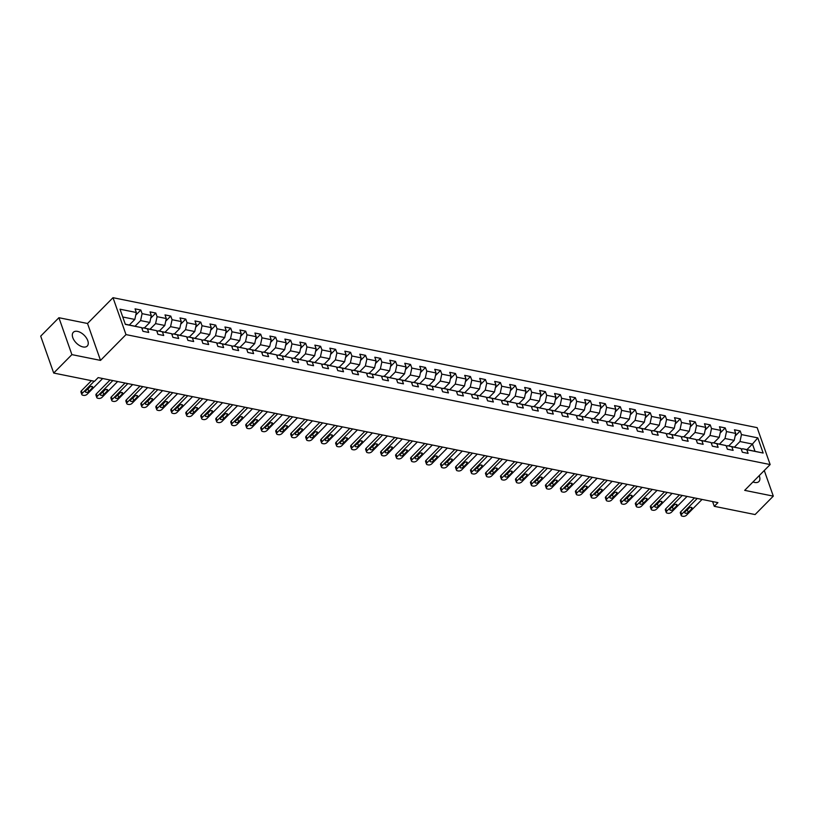 <?xml version="1.0" encoding="UTF-8"?>
<svg xmlns="http://www.w3.org/2000/svg" width="814" height="814" viewBox="0 0 814 814"><rect width="100%" height="100%" fill="white"/><g stroke="black" fill="none" stroke-linecap="round" stroke-linejoin="round"><path stroke-width="1.22" d="M83.028 346.947A9.788 5.535 44.6 0 0 87.251 346.052A9.788 5.535 44.6 0 0 86.355 337.881A9.788 5.535 44.6 0 0 77.544 331.39A9.788 5.535 44.6 0 0 73.321 332.295A9.788 5.535 44.6 0 0 74.216 340.466A9.788 5.535 44.6 0 0 83.028 346.947M752.981 481.949A9.788 5.535 44.6 0 0 754.649 482.448A9.788 5.535 44.6 0 0 758.882 481.552A9.788 5.535 44.6 0 0 759.197 475.651M58.903 317.714L71.897 354.619L100.519 360.399L87.525 323.484L58.903 317.714L40.7 336.141L53.693 373.046L94.526 381.288L98.158 377.604L717.917 502.635L714.275 506.318L755.097 514.56L773.3 496.133L764.275 470.512M87.525 323.484L113.004 297.69L757.152 427.645L770.156 464.56L125.997 334.595L113.004 297.69M125.275 324.176L141.667 327.655L142.949 331.298L148.718 332.458L147.436 328.825L156.654 330.677L157.936 334.32L163.706 335.49L162.424 331.847L171.642 333.709L172.924 337.342L178.683 338.512L177.401 334.869L186.63 336.731L187.912 340.374L193.671 341.534L192.389 337.891L201.607 339.753L202.89 343.396L208.659 344.556L207.377 340.913L216.595 342.775L217.877 346.418L223.636 347.578L222.354 343.935L231.583 345.797L232.865 349.44L238.624 350.6L237.342 346.957L246.561 348.819L247.843 352.462L253.612 353.622L252.33 349.979L261.548 351.841L262.83 355.484L268.6 356.644L267.318 353.011L276.536 354.863L277.818 358.506L283.577 359.676L282.295 356.033L291.524 357.895L292.806 361.528L298.565 362.698L297.283 359.055L306.502 360.917L307.784 364.55L313.553 365.72L312.271 362.077L321.489 363.939L322.771 367.582L328.53 368.742L327.248 365.099L336.477 366.961L337.759 370.604L343.518 371.764L342.236 368.121L351.455 369.983L352.737 373.626L358.506 374.786L357.224 371.143L366.442 373.005L367.724 376.648L373.484 377.808L372.202 374.165L381.43 376.027L382.712 379.67L388.471 380.83L387.189 377.197L396.408 379.049L397.69 382.692L403.459 383.852L402.177 380.219L411.396 382.071L412.678 385.714L418.447 386.884L417.165 383.241L426.383 385.103L427.665 388.736L433.424 389.906L432.142 386.263L441.371 388.125L442.653 391.768L448.412 392.928L447.13 389.285L456.349 391.147L457.631 394.79L463.4 395.95L462.118 392.307L471.337 394.169L472.619 397.812L478.378 398.972L477.096 395.329L486.324 397.191L487.606 400.834L493.365 401.994L492.083 398.351L501.302 400.213L502.584 403.856L508.353 405.016L507.071 401.373L516.29 403.235L517.572 406.878L523.341 408.038L522.059 404.405L531.277 406.257L532.559 409.9L538.319 411.07L537.037 407.427L546.255 409.289L547.547 412.922L553.306 414.092L552.024 410.449L561.243 412.311L562.525 415.954L568.294 417.114L567.012 413.471L576.231 415.333L577.513 418.976L583.272 420.136L581.99 416.493L591.218 418.355L592.5 421.998L598.259 423.158L596.977 419.515L606.196 421.377L607.478 425.02L613.247 426.18L611.965 422.537L621.184 424.399L622.466 428.042L628.225 429.202L626.943 425.559L636.172 427.421L637.454 431.064L643.213 432.224L641.931 428.591L651.149 430.443L652.431 434.086L658.2 435.246L656.918 431.613L666.137 433.465L667.419 437.108L673.188 438.278L671.906 434.635L681.125 436.497L682.407 440.13L688.166 441.3L686.884 437.657L696.112 439.519L697.394 443.162L703.154 444.322L701.871 440.679L711.09 442.541L712.372 446.184L718.141 447.344L716.859 443.701L726.078 445.563L727.36 449.206L733.119 450.366L731.837 446.723L741.066 448.585L742.348 452.228L748.107 453.388L746.825 449.745L763.156 453.042L757.814 437.881L752.462 444.047L739.977 441.524L734.482 447.089M141.667 327.655L125.346 324.369L120.004 309.198L136.335 312.495L135.053 308.852L140.812 310.022L135.755 315.14M757.814 437.881L741.483 434.584L740.201 430.942L734.442 429.782L735.724 433.424L726.505 431.562L725.223 427.92L719.454 426.76L720.736 430.403L711.517 428.54L710.235 424.898L704.466 423.738L705.748 427.381L696.53 425.519L695.248 421.876L689.489 420.716L690.771 424.359L681.542 422.497L680.26 418.854L674.501 417.694L675.783 421.326L666.564 419.475L665.282 415.832L659.513 414.662L660.795 418.304L651.576 416.442L650.294 412.81L644.535 411.64L645.817 415.282L636.589 413.42L635.307 409.778L629.548 408.618L630.83 412.26L621.611 410.398L620.329 406.756L614.56 405.596L615.842 409.239L606.623 407.376L605.341 403.734L599.582 402.574L600.864 406.217L591.636 404.355L590.354 400.712L584.594 399.552L585.876 403.195L576.658 401.333L575.376 397.69L569.607 396.53L570.889 400.173L561.67 398.311L560.388 394.668L554.619 393.508L555.901 397.14L546.682 395.289L545.4 391.646L539.641 390.476L540.923 394.118L531.695 392.256L530.413 388.624L524.654 387.454L525.936 391.096L516.717 389.234L515.435 385.602L509.666 384.432L510.948 388.075L501.729 386.212L500.447 382.57L494.688 381.41L495.97 385.053L486.741 383.191L485.459 379.548L479.7 378.388L480.982 382.031L471.764 380.169L470.482 376.526L464.713 375.366L465.995 379.009L456.776 377.147L455.494 373.504L449.725 372.344L451.007 375.987L441.788 374.125L440.506 370.482L434.747 369.322L436.029 372.954L426.801 371.103L425.519 367.46L419.759 366.3L421.042 369.932L411.823 368.081L410.541 364.438L404.772 363.268L406.054 366.911L396.835 365.048L395.553 361.416L389.794 360.246L391.076 363.889L381.847 362.027L380.565 358.384L374.806 357.224L376.088 360.867L366.87 359.005L365.588 355.362L359.819 354.202L361.101 357.845L351.882 355.983L350.6 352.34L344.841 351.18L346.123 354.823L336.894 352.961L335.612 349.318L329.853 348.158L331.135 351.801L321.917 349.939L320.635 346.296L314.865 345.136L316.147 348.779L306.929 346.917L305.647 343.274L299.878 342.114L301.16 345.747L291.941 343.895L290.659 340.252L284.9 339.082L286.182 342.725L276.953 340.863L275.671 337.23L269.912 336.06L271.194 339.703L261.976 337.841L260.694 334.198L254.924 333.038L256.207 336.681L246.988 334.819L245.706 331.176L239.947 330.016L241.229 333.659L232 331.797L230.718 328.154L224.959 326.994L226.241 330.637L217.023 328.775L215.741 325.132L209.971 323.972L211.253 327.615L202.035 325.753L200.753 322.11L194.984 320.95L196.266 324.593L187.047 322.731L185.765 319.088L180.006 317.928L181.288 321.561L172.069 319.709L170.777 316.066L165.018 314.896L166.3 318.539L157.082 316.677L155.8 313.044L150.03 311.874L151.312 315.517L142.094 313.655L140.812 310.022M156.654 330.677L143.122 327.777L142.084 328.825M135.093 326.16L140.588 320.594L149.807 322.456L144.312 328.022M143.122 327.777L147.436 328.825M142.094 313.655L140.588 320.594M151.312 315.517L149.807 322.456M171.642 333.709L158.099 330.799L157.071 331.847M150.081 329.182L155.576 323.616L164.794 325.478L159.3 331.044M158.099 330.799L162.424 331.847M157.082 316.677L155.576 323.616M166.3 318.539L164.794 325.478M186.63 336.731L173.087 333.821L172.049 334.869M165.059 332.204L170.553 326.648L179.782 328.5L174.288 334.066M173.087 333.821L177.401 334.869M172.069 319.709L170.553 326.648M181.288 321.561L179.782 328.5M201.607 339.753L188.075 336.854L187.037 337.902M180.047 335.226L185.541 329.67L194.76 331.532L189.265 337.088M188.075 336.854L192.389 337.891M187.047 322.731L185.541 329.67M196.266 324.593L194.76 331.532M216.595 342.775L203.052 339.876L202.025 340.924M195.034 338.258L200.529 332.692L209.747 334.554L204.253 340.11M203.052 339.876L207.377 340.913M202.035 325.753L200.529 332.692M211.253 327.615L209.747 334.554M231.583 345.797L218.04 342.898L217.002 343.946M210.022 341.28L215.517 335.714L224.735 337.576L219.241 343.142M218.04 342.898L222.354 343.935M217.023 328.775L215.517 335.714M226.241 330.637L224.735 337.576M246.561 348.819L233.028 345.919L231.99 346.968M225 344.302L230.494 338.736L239.723 340.598L234.228 346.164M233.028 345.919L237.342 346.957M232 331.797L230.494 338.736M241.229 333.659L239.723 340.598M261.548 351.841L248.016 348.941L246.978 349.989M239.988 347.324L245.482 341.758L254.701 343.62L249.206 349.186M248.016 348.941L252.33 349.979M246.988 334.819L245.482 341.758M256.207 336.681L254.701 343.62M276.536 354.863L262.993 351.963L261.966 353.011M254.975 350.346L260.47 344.78L269.688 346.642L264.194 352.208M262.993 351.963L267.318 353.011M261.976 337.841L260.47 344.78M271.194 339.703L269.688 346.642M291.524 357.895L277.981 354.985L276.943 356.033M269.953 353.368L275.447 347.802L284.676 349.664L279.182 355.23M277.981 354.985L282.295 356.033M276.953 340.863L275.447 347.802M286.182 342.725L284.676 349.664M306.502 360.917L292.969 358.007L291.931 359.055M284.941 356.39L290.435 350.834L299.654 352.686L294.159 358.252M292.969 358.007L297.283 359.055M291.941 343.895L290.435 350.834M301.16 345.747L299.654 352.686M321.489 363.939L307.946 361.04L306.919 362.077M299.928 359.412L305.423 353.856L314.642 355.708L309.147 361.274M307.946 361.04L312.271 362.077M306.929 346.917L305.423 353.856M316.147 348.779L314.642 355.708M336.477 366.961L322.934 364.062L321.896 365.11M314.906 362.444L320.401 356.878L329.629 358.74L324.135 364.296M322.934 364.062L327.248 365.099M321.917 349.939L320.401 356.878M331.135 351.801L329.629 358.74M351.455 369.983L337.922 367.083L336.884 368.132M329.894 365.466L335.388 359.9L344.607 361.762L339.112 367.318M337.922 367.083L342.236 368.121M336.894 352.961L335.388 359.9M346.123 354.823L344.607 361.762M366.442 373.005L352.9 370.105L351.872 371.153M344.882 368.488L350.376 362.922L359.595 364.784L354.1 370.35M352.9 370.105L357.224 371.143M351.882 355.983L350.376 362.922M361.101 357.845L359.595 364.784M381.43 376.027L367.887 373.127L366.849 374.175M359.869 371.51L365.364 365.944L374.582 367.806L369.088 373.372M367.887 373.127L372.202 374.165M366.87 359.005L365.364 365.944M376.088 360.867L374.582 367.806M396.408 379.049L382.875 376.149L381.837 377.197M374.847 374.532L380.342 368.966L389.57 370.828L384.076 376.394M382.875 376.149L387.189 377.197M381.847 362.027L380.342 368.966M391.076 363.889L389.57 370.828M411.396 382.071L397.863 379.171L396.825 380.219M389.835 377.554L395.329 371.988L404.548 373.85L399.053 379.416M397.863 379.171L402.177 380.219M396.835 365.048L395.329 371.988M406.054 366.911L404.548 373.85M426.383 385.103L412.84 382.193L411.813 383.241M404.823 380.576L410.317 375.01L419.536 376.872L414.041 382.438M412.84 382.193L417.165 383.241M411.823 368.081L410.317 375.01M421.042 369.932L419.536 376.872M441.371 388.125L427.828 385.215L426.79 386.263M419.8 383.598L425.295 378.042L434.523 379.894L429.029 385.46M427.828 385.215L432.142 386.263M426.801 371.103L425.295 378.042M436.029 372.954L434.523 379.894M456.349 391.147L442.816 388.247L441.778 389.296M434.788 386.619L440.282 381.064L449.501 382.926L444.006 388.482M442.816 388.247L447.13 389.285M441.788 374.125L440.282 381.064M451.007 375.987L449.501 382.926M471.337 394.169L457.794 391.269L456.766 392.317M449.776 389.652L455.27 384.086L464.489 385.948L458.994 391.503M457.794 391.269L462.118 392.307M456.776 377.147L455.27 384.086M465.995 379.009L464.489 385.948M486.324 397.191L472.781 394.291L471.744 395.339M464.763 392.674L470.258 387.108L479.477 388.97L473.982 394.536M472.781 394.291L477.096 395.329M471.764 380.169L470.258 387.108M480.982 382.031L479.477 388.97M501.302 400.213L487.769 397.313L486.731 398.361M479.741 395.696L485.236 390.13L494.464 391.992L488.97 397.558M487.769 397.313L492.083 398.351M486.741 383.191L485.236 390.13M495.97 385.053L494.464 391.992M516.29 403.235L502.757 400.335L501.719 401.383M494.729 398.718L500.223 393.152L509.442 395.014L503.947 400.58M502.757 400.335L507.071 401.373M501.729 386.212L500.223 393.152M510.948 388.075L509.442 395.014M531.277 406.257L517.735 403.357L516.707 404.405M509.717 401.74L515.211 396.174L524.43 398.036L518.935 403.602M517.735 403.357L522.059 404.405M516.717 389.234L515.211 396.174M525.936 391.096L524.43 398.036M546.255 409.289L532.722 406.379L531.684 407.427M524.694 404.762L530.189 399.196L539.417 401.058L533.923 406.624M532.722 406.379L537.037 407.427M531.695 392.256L530.189 399.196M540.923 394.118L539.417 401.058M561.243 412.311L547.71 409.401L546.672 410.449M539.682 407.783L545.177 402.228L554.395 404.08L548.901 409.646M547.71 409.401L552.024 410.449M546.682 395.289L545.177 402.228M555.901 397.14L554.395 404.08M576.231 415.333L562.688 412.433L561.66 413.481M554.67 410.805L560.164 405.25L569.383 407.102L563.888 412.667M562.688 412.433L567.012 413.471M561.67 398.311L560.164 405.25M570.889 400.173L569.383 407.102M591.218 418.355L577.675 415.455L576.638 416.503M569.647 413.838L575.142 408.272L584.371 410.134L578.876 415.689M577.675 415.455L581.99 416.493M576.658 401.333L575.142 408.272M585.876 403.195L584.371 410.134M606.196 421.377L592.663 418.477L591.625 419.525M584.635 416.86L590.13 411.294L599.348 413.156L593.854 418.722M592.663 418.477L596.977 419.515M591.636 404.355L590.13 411.294M600.864 406.217L599.348 413.156M621.184 424.399L607.641 421.499L606.613 422.547M599.623 419.882L605.117 414.316L614.336 416.178L608.841 421.744M607.641 421.499L611.965 422.537M606.623 407.376L605.117 414.316M615.842 409.239L614.336 416.178M636.172 427.421L622.629 424.521L621.591 425.569M614.611 422.904L620.105 417.338L629.324 419.2L623.829 424.766M622.629 424.521L626.943 425.559M621.611 410.398L620.105 417.338M630.83 412.26L629.324 419.2M651.149 430.443L637.616 427.543L636.579 428.591M629.588 425.926L635.083 420.36L644.312 422.222L638.817 427.788M637.616 427.543L641.931 428.591M636.589 413.42L635.083 420.36M645.817 415.282L644.312 422.222M666.137 433.465L652.604 430.565L651.566 431.613M644.576 428.947L650.071 423.382L659.289 425.244L653.795 430.81M652.604 430.565L656.918 431.613M651.576 416.442L650.071 423.382M660.795 418.304L659.289 425.244M681.125 436.497L667.582 433.587L666.554 434.635M659.564 431.969L665.058 426.404L674.277 428.266L668.782 433.831M667.582 433.587L671.906 434.635M666.564 419.475L665.058 426.404M675.783 421.326L674.277 428.266M696.112 439.519L682.57 436.609L681.532 437.657M674.541 434.991L680.036 429.436L689.265 431.288L683.77 436.853M682.57 436.609L686.884 437.657M681.542 422.497L680.036 429.436M690.771 424.359L689.265 431.288M711.09 442.541L697.557 439.641L696.519 440.689M689.529 438.024L695.024 432.458L704.242 434.32L698.748 439.875M697.557 439.641L701.871 440.679M696.53 425.519L695.024 432.458M705.748 427.381L704.242 434.32M726.078 445.563L712.535 442.663L711.507 443.711M704.517 441.046L710.011 435.48L719.23 437.342L713.736 442.897M712.535 442.663L716.859 443.701M711.517 428.54L710.011 435.48M720.736 430.403L719.23 437.342M741.066 448.585L727.523 445.685L726.485 446.733M719.505 444.068L724.999 438.502L734.218 440.364L728.723 445.93M727.523 445.685L731.837 446.723M726.505 431.562L724.999 438.502M735.724 433.424L734.218 440.364M763.156 453.042L742.51 448.707L741.473 449.755M746.967 449.603L752.462 444.047L754.995 451.231M742.51 448.707L746.825 449.745M741.483 434.584L739.977 441.524M71.897 354.619L53.693 373.046M100.519 360.399L125.997 334.595M770.156 464.56L744.678 490.354L773.3 496.133M712.606 501.566L714.275 506.318M129.334 325L134.829 319.434L122.751 317.002M136.335 312.495L134.829 319.434M740.201 430.942L735.154 436.06M725.223 427.92L720.166 433.038M710.235 424.898L705.178 430.016M695.248 421.876L690.191 426.994M680.26 418.854L675.213 423.972M665.282 415.832L660.225 420.95M650.294 412.81L645.237 417.928M635.307 409.778L630.26 414.896M620.329 406.756L615.272 411.874M605.341 403.734L600.284 408.852M590.354 400.712L585.297 405.83M575.376 397.69L570.319 402.808M560.388 394.668L555.331 399.786M545.4 391.646L540.343 396.764M530.413 388.624L525.366 393.742M515.435 385.602L510.378 390.71M500.447 382.57L495.39 387.688M485.459 379.548L480.413 384.666M470.482 376.526L465.425 381.644M455.494 373.504L450.437 378.622M440.506 370.482L435.449 375.6M425.519 367.46L420.472 372.578M410.541 364.438L405.484 369.556M395.553 361.416L390.496 366.534M380.565 358.384L375.519 363.502M365.588 355.362L360.531 360.48M350.6 352.34L345.543 357.458M335.612 349.318L330.565 354.436M320.635 346.296L315.578 351.414M305.647 343.274L300.59 348.392M290.659 340.252L285.602 345.37M275.671 337.23L270.624 342.348M260.694 334.198L255.637 339.316M245.706 331.176L240.649 336.294M230.718 328.154L225.671 333.272M215.741 325.132L210.684 330.25M200.753 322.11L195.696 327.228M185.765 319.088L180.708 324.206M170.777 316.066L165.73 321.184M155.8 313.044L150.743 318.162M702.055 499.44L686.467 515.221A2.513 1.353 160.6 0 1 683.088 516.31L682.122 516.117A2.513 1.353 160.6 0 1 681.216 515.476A2.513 1.353 160.6 0 1 681.664 514.255L697.252 498.463M694.464 497.903L680.779 511.762L681.664 514.255M688.217 512.393A2.004 1.079 -19.4 0 1 686.243 513.288A2.004 1.079 -19.4 0 1 684.788 512.759A2.004 1.079 -19.4 0 1 685.144 511.772L688.644 508.241A2.004 1.079 -19.4 0 1 690.618 507.346A2.004 1.079 -19.4 0 1 692.073 507.885A2.004 1.079 -19.4 0 1 691.717 508.862L688.217 512.393L687.342 509.9A2.004 1.079 -19.4 0 1 686.375 510.531M689.611 507.61L687.342 509.9M681.216 515.476L680.331 512.983A2.513 1.353 -19.4 0 1 680.779 511.762M687.067 496.418L671.479 512.199A2.513 1.353 160.6 0 1 668.101 513.288L667.144 513.095A2.513 1.353 160.6 0 1 666.228 512.454A2.513 1.353 160.6 0 1 666.676 511.233L682.264 495.441M679.486 494.881L665.801 508.74L666.676 511.233M673.239 509.371A2.004 1.079 -19.4 0 1 671.255 510.266A2.004 1.079 -19.4 0 1 669.8 509.727A2.004 1.079 -19.4 0 1 670.166 508.75L673.656 505.219A2.004 1.079 -19.4 0 1 675.63 504.324A2.004 1.079 -19.4 0 1 677.085 504.863A2.004 1.079 -19.4 0 1 676.729 505.84L673.239 509.371L672.354 506.878A2.004 1.079 -19.4 0 1 671.387 507.509M674.623 504.588L672.354 506.878M666.228 512.454L665.353 509.961A2.513 1.353 -19.4 0 1 665.801 508.74M672.089 493.386L656.491 509.177A2.513 1.353 160.6 0 1 653.113 510.266L652.156 510.073A2.513 1.353 160.6 0 1 651.241 509.432A2.513 1.353 160.6 0 1 651.688 508.211L667.287 492.419M664.499 491.86L650.813 505.718L651.688 508.211M658.251 506.349A2.004 1.079 -19.4 0 1 656.277 507.244A2.004 1.079 -19.4 0 1 654.822 506.705A2.004 1.079 -19.4 0 1 655.178 505.728L658.668 502.197A2.004 1.079 -19.4 0 1 660.653 501.302A2.004 1.079 -19.4 0 1 662.097 501.831A2.004 1.079 -19.4 0 1 661.741 502.808L658.251 506.349L657.376 503.856A2.004 1.079 -19.4 0 1 656.41 504.487M659.635 501.566L657.376 503.856M651.241 509.432L650.366 506.939A2.513 1.353 -19.4 0 1 650.813 505.718M657.101 490.364L641.513 506.155A2.513 1.353 160.6 0 1 638.135 507.244L637.169 507.051A2.513 1.353 160.6 0 1 636.263 506.41A2.513 1.353 160.6 0 1 636.711 505.189L652.299 489.397M649.511 488.838L635.826 502.696L636.711 505.189M643.264 503.327A2.004 1.079 -19.4 0 1 641.29 504.222A2.004 1.079 -19.4 0 1 639.835 503.683A2.004 1.079 -19.4 0 1 640.191 502.706L643.691 499.165A2.004 1.079 -19.4 0 1 645.665 498.28A2.004 1.079 -19.4 0 1 647.12 498.809A2.004 1.079 -19.4 0 1 646.764 499.786L643.264 503.327L642.388 500.834A2.004 1.079 -19.4 0 1 641.422 501.465M644.647 498.544L642.388 500.834M636.263 506.41L635.378 503.917A2.513 1.353 -19.4 0 1 635.826 502.696M642.114 487.342L626.526 503.133A2.513 1.353 160.6 0 1 623.148 504.222L622.191 504.029A2.513 1.353 160.6 0 1 621.275 503.388A2.513 1.353 160.6 0 1 621.723 502.167L637.311 486.375M634.533 485.816L620.848 499.674L621.723 502.167M628.276 500.305A2.004 1.079 -19.4 0 1 626.302 501.2A2.004 1.079 -19.4 0 1 624.847 500.661A2.004 1.079 -19.4 0 1 625.203 499.684L628.703 496.143A2.004 1.079 -19.4 0 1 630.677 495.248A2.004 1.079 -19.4 0 1 632.132 495.787A2.004 1.079 -19.4 0 1 631.776 496.764L628.276 500.305L627.401 497.812A2.004 1.079 -19.4 0 1 626.434 498.443M629.67 495.512L627.401 497.812M621.275 503.388L620.4 500.895A2.513 1.353 -19.4 0 1 620.848 499.674M627.136 484.32L611.538 500.111A2.513 1.353 160.6 0 1 608.16 501.2L607.203 501.007A2.513 1.353 160.6 0 1 606.288 500.366A2.513 1.353 160.6 0 1 606.735 499.145L622.334 483.353M619.546 482.794L605.86 496.642L606.735 499.145M613.298 497.283A2.004 1.079 -19.4 0 1 611.314 498.178A2.004 1.079 -19.4 0 1 609.869 497.639A2.004 1.079 -19.4 0 1 610.225 496.662L613.715 493.121A2.004 1.079 -19.4 0 1 615.689 492.226A2.004 1.079 -19.4 0 1 617.144 492.765A2.004 1.079 -19.4 0 1 616.788 493.742L613.298 497.283L612.413 494.79A2.004 1.079 -19.4 0 1 611.456 495.421M614.682 492.49L612.413 494.79M606.288 500.366L605.413 497.873A2.513 1.353 -19.4 0 1 605.86 496.642M612.148 481.298L596.55 497.089A2.513 1.353 160.6 0 1 593.182 498.168L592.216 497.975A2.513 1.353 160.6 0 1 591.31 497.334A2.513 1.353 160.6 0 1 591.747 496.113L607.346 480.331M604.558 479.761L590.872 493.62L591.747 496.113M598.31 494.261A2.004 1.079 -19.4 0 1 596.336 495.156A2.004 1.079 -19.4 0 1 594.881 494.617A2.004 1.079 -19.4 0 1 595.238 493.64L598.728 490.099A2.004 1.079 -19.4 0 1 600.712 489.204A2.004 1.079 -19.4 0 1 602.167 489.743A2.004 1.079 -19.4 0 1 601.8 490.72L598.31 494.261L597.435 491.768A2.004 1.079 -19.4 0 1 596.469 492.389M599.694 489.468L597.435 491.768M591.31 497.334L590.425 494.841A2.513 1.353 -19.4 0 1 590.872 493.62M597.161 478.276L581.572 494.067A2.513 1.353 160.6 0 1 578.194 495.146L577.228 494.953A2.513 1.353 160.6 0 1 576.322 494.312A2.513 1.353 160.6 0 1 576.77 493.091L592.358 477.309M589.57 476.739L575.885 490.598L576.77 493.091M583.323 491.239A2.004 1.079 -19.4 0 1 581.349 492.124A2.004 1.079 -19.4 0 1 579.894 491.595A2.004 1.079 -19.4 0 1 580.25 490.618L583.75 487.077A2.004 1.079 -19.4 0 1 585.724 486.182A2.004 1.079 -19.4 0 1 587.179 486.721A2.004 1.079 -19.4 0 1 586.823 487.698L583.323 491.239L582.448 488.746A2.004 1.079 -19.4 0 1 581.481 489.367M584.717 486.446L582.448 488.746M576.322 494.312L575.437 491.819A2.513 1.353 -19.4 0 1 575.885 490.598M582.183 475.254L566.585 491.035A2.513 1.353 160.6 0 1 563.207 492.124L562.25 491.931A2.513 1.353 160.6 0 1 561.334 491.29A2.513 1.353 160.6 0 1 561.782 490.069L577.38 474.277M574.592 473.717L560.907 487.576L561.782 490.069M568.345 488.207A2.004 1.079 -19.4 0 1 566.361 489.102A2.004 1.079 -19.4 0 1 564.906 488.573A2.004 1.079 -19.4 0 1 565.272 487.596L568.762 484.055A2.004 1.079 -19.4 0 1 570.736 483.16A2.004 1.079 -19.4 0 1 572.191 483.699A2.004 1.079 -19.4 0 1 571.835 484.676L568.345 488.207L567.46 485.714A2.004 1.079 -19.4 0 1 566.493 486.345M569.729 483.424L567.46 485.714M561.334 491.29L560.459 488.797A2.513 1.353 -19.4 0 1 560.907 487.576M567.195 472.232L551.597 488.013A2.513 1.353 160.6 0 1 548.219 489.102L547.262 488.909A2.513 1.353 160.6 0 1 546.347 488.268A2.513 1.353 160.6 0 1 546.794 487.047L562.393 471.255M559.605 470.696L545.919 484.554L546.794 487.047M553.357 485.185A2.004 1.079 -19.4 0 1 551.383 486.08A2.004 1.079 -19.4 0 1 549.928 485.541A2.004 1.079 -19.4 0 1 550.284 484.564L553.774 481.033A2.004 1.079 -19.4 0 1 555.759 480.138A2.004 1.079 -19.4 0 1 557.214 480.677A2.004 1.079 -19.4 0 1 556.847 481.654L553.357 485.185L552.482 482.692A2.004 1.079 -19.4 0 1 551.516 483.323M554.741 480.402L552.482 482.692M546.347 488.268L545.472 485.775A2.513 1.353 -19.4 0 1 545.919 484.554M552.207 469.2L536.619 484.991A2.513 1.353 160.6 0 1 533.241 486.08L532.275 485.887A2.513 1.353 160.6 0 1 531.369 485.246A2.513 1.353 160.6 0 1 531.817 484.025L547.405 468.233M544.617 467.674L530.932 481.532L531.817 484.025M538.369 482.163A2.004 1.079 -19.4 0 1 536.395 483.058A2.004 1.079 -19.4 0 1 534.94 482.519A2.004 1.079 -19.4 0 1 535.297 481.542L538.797 478.011A2.004 1.079 -19.4 0 1 540.771 477.116A2.004 1.079 -19.4 0 1 542.226 477.645A2.004 1.079 -19.4 0 1 541.87 478.632L538.369 482.163L537.494 479.67A2.004 1.079 -19.4 0 1 536.528 480.301M539.763 477.38L537.494 479.67M531.369 485.246L530.484 482.753A2.513 1.353 -19.4 0 1 530.932 481.532M537.22 466.178L521.632 481.969A2.513 1.353 160.6 0 1 518.253 483.058L517.297 482.865A2.513 1.353 160.6 0 1 516.381 482.224A2.513 1.353 160.6 0 1 516.829 481.003L532.417 465.211M529.639 464.652L515.954 478.51L516.829 481.003M523.392 479.141A2.004 1.079 -19.4 0 1 521.408 480.036A2.004 1.079 -19.4 0 1 519.953 479.497A2.004 1.079 -19.4 0 1 520.309 478.52L523.809 474.979A2.004 1.079 -19.4 0 1 525.783 474.094A2.004 1.079 -19.4 0 1 527.238 474.623A2.004 1.079 -19.4 0 1 526.882 475.6L523.392 479.141L522.507 476.648A2.004 1.079 -19.4 0 1 521.54 477.279M524.776 474.359L522.507 476.648M516.381 482.224L515.506 479.731A2.513 1.353 -19.4 0 1 515.954 478.51M522.242 463.156L506.644 478.947A2.513 1.353 160.6 0 1 503.266 480.036L502.309 479.843A2.513 1.353 160.6 0 1 501.393 479.202A2.513 1.353 160.6 0 1 501.841 477.981L517.439 462.189M514.652 461.63L500.966 475.488L501.841 477.981M508.404 476.119A2.004 1.079 -19.4 0 1 506.42 477.014A2.004 1.079 -19.4 0 1 504.975 476.475A2.004 1.079 -19.4 0 1 505.331 475.498L508.821 471.957A2.004 1.079 -19.4 0 1 510.805 471.072A2.004 1.079 -19.4 0 1 512.25 471.601A2.004 1.079 -19.4 0 1 511.894 472.578L508.404 476.119L507.529 473.626A2.004 1.079 -19.4 0 1 506.562 474.257M509.788 471.337L507.529 473.626M501.393 479.202L500.518 476.709A2.513 1.353 -19.4 0 1 500.966 475.488M507.254 460.134L491.666 475.925A2.513 1.353 160.6 0 1 488.288 477.014L487.321 476.821A2.513 1.353 160.6 0 1 486.416 476.18A2.513 1.353 160.6 0 1 486.864 474.959L502.452 459.167M499.664 458.608L485.978 472.466L486.864 474.959M493.416 473.097A2.004 1.079 -19.4 0 1 491.442 473.992A2.004 1.079 -19.4 0 1 489.987 473.453A2.004 1.079 -19.4 0 1 490.343 472.476L493.833 468.935A2.004 1.079 -19.4 0 1 495.818 468.04A2.004 1.079 -19.4 0 1 497.273 468.579A2.004 1.079 -19.4 0 1 496.916 469.556L493.416 473.097L492.541 470.604A2.004 1.079 -19.4 0 1 491.575 471.235M494.8 468.304L492.541 470.604M486.416 476.18L485.531 473.687A2.513 1.353 -19.4 0 1 485.978 472.466M492.267 457.112L476.678 472.903A2.513 1.353 160.6 0 1 473.3 473.992L472.344 473.789A2.513 1.353 160.6 0 1 471.428 473.158A2.513 1.353 160.6 0 1 471.876 471.927L487.464 456.145M484.676 455.586L471.001 469.434L471.876 471.927M478.429 470.075A2.004 1.079 -19.4 0 1 476.455 470.97A2.004 1.079 -19.4 0 1 475 470.431A2.004 1.079 -19.4 0 1 475.356 469.454L478.856 465.913A2.004 1.079 -19.4 0 1 480.83 465.018A2.004 1.079 -19.4 0 1 482.285 465.557A2.004 1.079 -19.4 0 1 481.929 466.534L478.429 470.075L477.553 467.582A2.004 1.079 -19.4 0 1 476.587 468.203M479.822 465.282L477.553 467.582M471.428 473.158L470.553 470.655A2.513 1.353 -19.4 0 1 471.001 469.434M477.289 454.09L461.691 469.882A2.513 1.353 160.6 0 1 458.313 470.96L457.356 470.767A2.513 1.353 160.6 0 1 456.44 470.126A2.513 1.353 160.6 0 1 456.888 468.905L472.486 453.123M469.698 452.553L456.013 466.412L456.888 468.905M463.451 467.053A2.004 1.079 -19.4 0 1 461.467 467.938A2.004 1.079 -19.4 0 1 460.012 467.409A2.004 1.079 -19.4 0 1 460.378 466.432L463.868 462.891A2.004 1.079 -19.4 0 1 465.842 461.996A2.004 1.079 -19.4 0 1 467.297 462.535A2.004 1.079 -19.4 0 1 466.941 463.512L463.451 467.053L462.566 464.56A2.004 1.079 -19.4 0 1 461.599 465.181M464.835 462.26L462.566 464.56M456.44 470.126L455.565 467.633A2.513 1.353 -19.4 0 1 456.013 466.412M462.301 451.068L446.703 466.849A2.513 1.353 160.6 0 1 443.335 467.938L442.368 467.745A2.513 1.353 160.6 0 1 441.453 467.104A2.513 1.353 160.6 0 1 441.9 465.883L457.499 450.101M454.711 449.532L441.025 463.39L441.9 465.883M448.463 464.031A2.004 1.079 -19.4 0 1 446.489 464.916A2.004 1.079 -19.4 0 1 445.034 464.387A2.004 1.079 -19.4 0 1 445.39 463.41L448.88 459.869A2.004 1.079 -19.4 0 1 450.864 458.974A2.004 1.079 -19.4 0 1 452.319 459.513A2.004 1.079 -19.4 0 1 451.953 460.49L448.463 464.031L447.588 461.528A2.004 1.079 -19.4 0 1 446.621 462.159M449.847 459.238L447.588 461.528M441.453 467.104L440.578 464.611A2.513 1.353 -19.4 0 1 441.025 463.39M447.313 448.046L431.725 463.827A2.513 1.353 160.6 0 1 428.347 464.916L427.381 464.723A2.513 1.353 160.6 0 1 426.475 464.082A2.513 1.353 160.6 0 1 426.923 462.861L442.511 447.069M439.723 446.51L426.037 460.368L426.923 462.861M433.475 460.999A2.004 1.079 -19.4 0 1 431.501 461.894A2.004 1.079 -19.4 0 1 430.046 461.365A2.004 1.079 -19.4 0 1 430.403 460.378L433.903 456.847A2.004 1.079 -19.4 0 1 435.877 455.952A2.004 1.079 -19.4 0 1 437.332 456.491A2.004 1.079 -19.4 0 1 436.976 457.468L433.475 460.999L432.6 458.506A2.004 1.079 -19.4 0 1 431.634 459.137M434.869 456.216L432.6 458.506M426.475 464.082L425.59 461.589A2.513 1.353 -19.4 0 1 426.037 460.368M432.326 445.024L416.737 460.805A2.513 1.353 160.6 0 1 413.359 461.894L412.403 461.701A2.513 1.353 160.6 0 1 411.487 461.06A2.513 1.353 160.6 0 1 411.935 459.839L427.523 444.047M424.745 443.488L411.06 457.346L411.935 459.839M418.498 457.977A2.004 1.079 -19.4 0 1 416.514 458.872A2.004 1.079 -19.4 0 1 415.059 458.333A2.004 1.079 -19.4 0 1 415.425 457.356L418.915 453.825A2.004 1.079 -19.4 0 1 420.889 452.93A2.004 1.079 -19.4 0 1 422.344 453.469A2.004 1.079 -19.4 0 1 421.988 454.446L418.498 457.977L417.613 455.484A2.004 1.079 -19.4 0 1 416.646 456.115M419.882 453.195L417.613 455.484M411.487 461.06L410.612 458.567A2.513 1.353 -19.4 0 1 411.06 457.346M417.348 441.992L401.75 457.783A2.513 1.353 160.6 0 1 398.372 458.872L397.415 458.679A2.513 1.353 160.6 0 1 396.499 458.038A2.513 1.353 160.6 0 1 396.947 456.817L412.545 441.025M409.757 440.466L396.072 454.324L396.947 456.817M403.51 454.955A2.004 1.079 -19.4 0 1 401.536 455.85A2.004 1.079 -19.4 0 1 400.081 455.311A2.004 1.079 -19.4 0 1 400.437 454.334L403.927 450.803A2.004 1.079 -19.4 0 1 405.911 449.908A2.004 1.079 -19.4 0 1 407.356 450.437A2.004 1.079 -19.4 0 1 407 451.414L403.51 454.955L402.635 452.462A2.004 1.079 -19.4 0 1 401.668 453.093M404.894 450.173L402.635 452.462M396.499 458.038L395.624 455.545A2.513 1.353 -19.4 0 1 396.072 454.324M402.36 438.97L386.772 454.761A2.513 1.353 160.6 0 1 383.394 455.85L382.427 455.657A2.513 1.353 160.6 0 1 381.522 455.016A2.513 1.353 160.6 0 1 381.969 453.795L397.558 438.003M394.77 437.444L381.084 451.302L381.969 453.795M388.522 451.933A2.004 1.079 -19.4 0 1 386.548 452.828A2.004 1.079 -19.4 0 1 385.093 452.289A2.004 1.079 -19.4 0 1 385.449 451.312L388.95 447.771A2.004 1.079 -19.4 0 1 390.923 446.886A2.004 1.079 -19.4 0 1 392.379 447.415A2.004 1.079 -19.4 0 1 392.022 448.392L388.522 451.933L387.647 449.44A2.004 1.079 -19.4 0 1 386.681 450.071M389.906 447.151L387.647 449.44M381.522 455.016L380.637 452.523A2.513 1.353 -19.4 0 1 381.084 451.302M387.372 435.948L371.784 451.739A2.513 1.353 160.6 0 1 368.406 452.828L367.45 452.635A2.513 1.353 160.6 0 1 366.534 451.994A2.513 1.353 160.6 0 1 366.982 450.773L382.57 434.981M379.792 434.422L366.107 448.28L366.982 450.773M373.534 448.911A2.004 1.079 -19.4 0 1 371.56 449.806A2.004 1.079 -19.4 0 1 370.105 449.267A2.004 1.079 -19.4 0 1 370.462 448.29L373.962 444.749A2.004 1.079 -19.4 0 1 375.936 443.854A2.004 1.079 -19.4 0 1 377.391 444.393A2.004 1.079 -19.4 0 1 377.035 445.37L373.534 448.911L372.659 446.418A2.004 1.079 -19.4 0 1 371.693 447.049M374.928 444.118L372.659 446.418M366.534 451.994L365.659 449.501A2.513 1.353 -19.4 0 1 366.107 448.28M372.395 432.926L356.797 448.718A2.513 1.353 160.6 0 1 353.418 449.806L352.462 449.613A2.513 1.353 160.6 0 1 351.546 448.972A2.513 1.353 160.6 0 1 351.994 447.751L367.592 431.959M364.804 431.4L351.119 445.248L351.994 447.751M358.557 445.889A2.004 1.079 -19.4 0 1 356.573 446.784A2.004 1.079 -19.4 0 1 355.128 446.245A2.004 1.079 -19.4 0 1 355.484 445.268L358.974 441.727A2.004 1.079 -19.4 0 1 360.948 440.832A2.004 1.079 -19.4 0 1 362.403 441.371A2.004 1.079 -19.4 0 1 362.047 442.348L358.557 445.889L357.672 443.396A2.004 1.079 -19.4 0 1 356.715 444.027M359.941 441.096L357.672 443.396M351.546 448.972L350.671 446.469A2.513 1.353 -19.4 0 1 351.119 445.248M357.407 429.904L341.809 445.696A2.513 1.353 160.6 0 1 338.441 446.774L337.474 446.581A2.513 1.353 160.6 0 1 336.569 445.94A2.513 1.353 160.6 0 1 337.006 444.719L352.604 428.937M349.817 428.368L336.131 442.226L337.006 444.719M343.569 442.867A2.004 1.079 -19.4 0 1 341.595 443.762A2.004 1.079 -19.4 0 1 340.14 443.223A2.004 1.079 -19.4 0 1 340.496 442.246L343.986 438.705A2.004 1.079 -19.4 0 1 345.97 437.81A2.004 1.079 -19.4 0 1 347.425 438.349A2.004 1.079 -19.4 0 1 347.069 439.326L343.569 442.867L342.694 440.374A2.004 1.079 -19.4 0 1 341.727 440.995M344.953 438.074L342.694 440.374M336.569 445.94L335.683 443.447A2.513 1.353 -19.4 0 1 336.131 442.226M342.419 426.882L326.831 442.674A2.513 1.353 160.6 0 1 323.453 443.752L322.486 443.559A2.513 1.353 160.6 0 1 321.581 442.918A2.513 1.353 160.6 0 1 322.029 441.697L337.617 425.915M334.829 425.346L321.143 439.204L322.029 441.697M328.581 439.845A2.004 1.079 -19.4 0 1 326.607 440.73A2.004 1.079 -19.4 0 1 325.152 440.201A2.004 1.079 -19.4 0 1 325.508 439.224L329.009 435.683A2.004 1.079 -19.4 0 1 330.983 434.788A2.004 1.079 -19.4 0 1 332.438 435.327A2.004 1.079 -19.4 0 1 332.081 436.304L328.581 439.845L327.706 437.342A2.004 1.079 -19.4 0 1 326.74 437.973M329.975 435.052L327.706 437.342M321.581 442.918L320.706 440.425A2.513 1.353 -19.4 0 1 321.143 439.204M327.442 423.86L311.843 439.641A2.513 1.353 160.6 0 1 308.465 440.73L307.509 440.537A2.513 1.353 160.6 0 1 306.593 439.896A2.513 1.353 160.6 0 1 307.041 438.675L322.639 422.883M319.851 422.324L306.166 436.182L307.041 438.675M313.604 436.813A2.004 1.079 -19.4 0 1 311.62 437.708A2.004 1.079 -19.4 0 1 310.165 437.179A2.004 1.079 -19.4 0 1 310.531 436.202L314.021 432.661A2.004 1.079 -19.4 0 1 315.995 431.766A2.004 1.079 -19.4 0 1 317.45 432.305A2.004 1.079 -19.4 0 1 317.094 433.282L313.604 436.813L312.718 434.32A2.004 1.079 -19.4 0 1 311.752 434.951M314.987 432.031L312.718 434.32M306.593 439.896L305.718 437.403A2.513 1.353 -19.4 0 1 306.166 436.182M312.454 420.838L296.856 436.619A2.513 1.353 160.6 0 1 293.478 437.708L292.521 437.515A2.513 1.353 160.6 0 1 291.605 436.874A2.513 1.353 160.6 0 1 292.053 435.653L307.651 419.861M304.863 419.302L291.178 433.16L292.053 435.653M298.616 433.791A2.004 1.079 -19.4 0 1 296.642 434.686A2.004 1.079 -19.4 0 1 295.187 434.147A2.004 1.079 -19.4 0 1 295.543 433.17L299.033 429.639A2.004 1.079 -19.4 0 1 301.017 428.744A2.004 1.079 -19.4 0 1 302.472 429.283A2.004 1.079 -19.4 0 1 302.106 430.26L298.616 433.791L297.741 431.298A2.004 1.079 -19.4 0 1 296.774 431.929M300 429.009L297.741 431.298M291.605 436.874L290.73 434.381A2.513 1.353 -19.4 0 1 291.178 433.16M297.466 417.806L281.878 433.597A2.513 1.353 160.6 0 1 278.5 434.686L277.533 434.493A2.513 1.353 160.6 0 1 276.628 433.852A2.513 1.353 160.6 0 1 277.075 432.631L292.664 416.839M289.876 416.28L276.19 430.138L277.075 432.631M283.628 430.769A2.004 1.079 -19.4 0 1 281.654 431.664A2.004 1.079 -19.4 0 1 280.199 431.125A2.004 1.079 -19.4 0 1 280.555 430.148L284.055 426.617A2.004 1.079 -19.4 0 1 286.029 425.722A2.004 1.079 -19.4 0 1 287.484 426.251A2.004 1.079 -19.4 0 1 287.128 427.238L283.628 430.769L282.753 428.276A2.004 1.079 -19.4 0 1 281.786 428.907M285.022 425.987L282.753 428.276M276.628 433.852L275.743 431.359A2.513 1.353 -19.4 0 1 276.19 430.138M282.478 414.784L266.89 430.575A2.513 1.353 160.6 0 1 263.512 431.664L262.556 431.471A2.513 1.353 160.6 0 1 261.64 430.83A2.513 1.353 160.6 0 1 262.088 429.609L277.676 413.817M274.898 413.258L261.213 427.116L262.088 429.609M268.651 427.747A2.004 1.079 -19.4 0 1 266.666 428.642A2.004 1.079 -19.4 0 1 265.211 428.103A2.004 1.079 -19.4 0 1 265.567 427.126L269.068 423.585A2.004 1.079 -19.4 0 1 271.042 422.7A2.004 1.079 -19.4 0 1 272.497 423.229A2.004 1.079 -19.4 0 1 272.141 424.206L268.651 427.747L267.765 425.254A2.004 1.079 -19.4 0 1 266.799 425.885M270.034 422.965L267.765 425.254M261.64 430.83L260.765 428.337A2.513 1.353 -19.4 0 1 261.213 427.116M267.501 411.762L251.902 427.554A2.513 1.353 160.6 0 1 248.524 428.642L247.568 428.449A2.513 1.353 160.6 0 1 246.652 427.808A2.513 1.353 160.6 0 1 247.1 426.587L262.698 410.795M259.91 410.236L246.225 424.094L247.1 426.587M253.663 424.725A2.004 1.079 -19.4 0 1 251.689 425.62A2.004 1.079 -19.4 0 1 250.234 425.081A2.004 1.079 -19.4 0 1 250.59 424.104L254.08 420.563A2.004 1.079 -19.4 0 1 256.064 419.668A2.004 1.079 -19.4 0 1 257.509 420.207A2.004 1.079 -19.4 0 1 257.153 421.184L253.663 424.725L252.788 422.232A2.004 1.079 -19.4 0 1 251.821 422.863M255.047 419.943L252.788 422.232M246.652 427.808L245.777 425.315A2.513 1.353 -19.4 0 1 246.225 424.094M252.513 408.74L236.925 424.532A2.513 1.353 160.6 0 1 233.547 425.62L232.58 425.427A2.513 1.353 160.6 0 1 231.675 424.786A2.513 1.353 160.6 0 1 232.122 423.565L247.71 407.773M244.922 407.214L231.237 421.062L232.122 423.565M238.675 421.703A2.004 1.079 -19.4 0 1 236.701 422.598A2.004 1.079 -19.4 0 1 235.246 422.059A2.004 1.079 -19.4 0 1 235.602 421.082L239.092 417.541A2.004 1.079 -19.4 0 1 241.076 416.646A2.004 1.079 -19.4 0 1 242.531 417.185A2.004 1.079 -19.4 0 1 242.175 418.162L238.675 421.703L237.8 419.21A2.004 1.079 -19.4 0 1 236.833 419.841M240.059 416.91L237.8 419.21M231.675 424.786L230.789 422.293A2.513 1.353 -19.4 0 1 231.237 421.062M237.525 405.718L221.937 421.51A2.513 1.353 160.6 0 1 218.559 422.588L217.603 422.395A2.513 1.353 160.6 0 1 216.687 421.764A2.513 1.353 160.6 0 1 217.135 420.533L232.723 404.751M229.935 404.192L216.259 418.04L217.135 420.533M223.687 418.681A2.004 1.079 -19.4 0 1 221.713 419.576A2.004 1.079 -19.4 0 1 220.258 419.037A2.004 1.079 -19.4 0 1 220.614 418.06L224.115 414.519A2.004 1.079 -19.4 0 1 226.089 413.624A2.004 1.079 -19.4 0 1 227.544 414.163A2.004 1.079 -19.4 0 1 227.187 415.14L223.687 418.681L222.812 416.188A2.004 1.079 -19.4 0 1 221.846 416.809M225.081 413.888L222.812 416.188M216.687 421.764L215.812 419.261A2.513 1.353 -19.4 0 1 216.259 418.04M222.548 402.696L206.949 418.488A2.513 1.353 160.6 0 1 203.571 419.566L202.615 419.373A2.513 1.353 160.6 0 1 201.699 418.732A2.513 1.353 160.6 0 1 202.147 417.511L217.745 401.729M214.957 401.16L201.272 415.018L202.147 417.511M208.71 415.659A2.004 1.079 -19.4 0 1 206.725 416.544A2.004 1.079 -19.4 0 1 205.27 416.015A2.004 1.079 -19.4 0 1 205.637 415.038L209.127 411.497A2.004 1.079 -19.4 0 1 211.101 410.602A2.004 1.079 -19.4 0 1 212.556 411.141A2.004 1.079 -19.4 0 1 212.2 412.118L208.71 415.659L207.824 413.166A2.004 1.079 -19.4 0 1 206.858 413.787M210.093 410.867L207.824 413.166M201.699 418.732L200.824 416.239A2.513 1.353 -19.4 0 1 201.272 415.018M207.56 399.674L191.962 415.455A2.513 1.353 160.6 0 1 188.594 416.544L187.627 416.351A2.513 1.353 160.6 0 1 186.711 415.71A2.513 1.353 160.6 0 1 187.159 414.489L202.757 398.707M199.969 398.138L186.284 411.996L187.159 414.489M193.722 412.637A2.004 1.079 -19.4 0 1 191.748 413.522A2.004 1.079 -19.4 0 1 190.293 412.993A2.004 1.079 -19.4 0 1 190.649 412.016L194.139 408.475A2.004 1.079 -19.4 0 1 196.123 407.58A2.004 1.079 -19.4 0 1 197.578 408.119A2.004 1.079 -19.4 0 1 197.212 409.096L193.722 412.637L192.847 410.134A2.004 1.079 -19.4 0 1 191.88 410.765M195.106 407.845L192.847 410.134M186.711 415.71L185.836 413.217A2.513 1.353 -19.4 0 1 186.284 411.996M192.572 396.652L176.984 412.433A2.513 1.353 160.6 0 1 173.606 413.522L172.639 413.329A2.513 1.353 160.6 0 1 171.734 412.688A2.513 1.353 160.6 0 1 172.181 411.467L187.769 395.675M184.982 395.116L171.296 408.974L172.181 411.467M178.734 409.605A2.004 1.079 -19.4 0 1 176.76 410.5A2.004 1.079 -19.4 0 1 175.305 409.971A2.004 1.079 -19.4 0 1 175.661 408.984L179.161 405.453A2.004 1.079 -19.4 0 1 181.135 404.558A2.004 1.079 -19.4 0 1 182.59 405.097A2.004 1.079 -19.4 0 1 182.234 406.074L178.734 409.605L177.859 407.112A2.004 1.079 -19.4 0 1 176.892 407.743M180.128 404.823L177.859 407.112M171.734 412.688L170.848 410.195A2.513 1.353 -19.4 0 1 171.296 408.974M177.584 393.63L161.996 409.411A2.513 1.353 160.6 0 1 158.618 410.5L157.662 410.307A2.513 1.353 160.6 0 1 156.746 409.666A2.513 1.353 160.6 0 1 157.194 408.445L172.782 392.653M170.004 392.094L156.319 405.952L157.194 408.445M163.756 406.583A2.004 1.079 -19.4 0 1 161.772 407.478A2.004 1.079 -19.4 0 1 160.317 406.939A2.004 1.079 -19.4 0 1 160.684 405.962L164.174 402.431A2.004 1.079 -19.4 0 1 166.148 401.536A2.004 1.079 -19.4 0 1 167.603 402.075A2.004 1.079 -19.4 0 1 167.246 403.052L163.756 406.583L162.871 404.09A2.004 1.079 -19.4 0 1 161.905 404.721M165.14 401.801L162.871 404.09M156.746 409.666L155.871 407.173A2.513 1.353 -19.4 0 1 156.319 405.952M162.607 390.598L147.008 406.389A2.513 1.353 160.6 0 1 143.63 407.478L142.674 407.285A2.513 1.353 160.6 0 1 141.758 406.644A2.513 1.353 160.6 0 1 142.206 405.423L157.804 389.631M155.016 389.072L141.331 402.93L142.206 405.423M148.769 403.561A2.004 1.079 -19.4 0 1 146.795 404.456A2.004 1.079 -19.4 0 1 145.34 403.917A2.004 1.079 -19.4 0 1 145.696 402.94L149.186 399.399A2.004 1.079 -19.4 0 1 151.17 398.514A2.004 1.079 -19.4 0 1 152.615 399.043A2.004 1.079 -19.4 0 1 152.259 400.02L148.769 403.561L147.894 401.068A2.004 1.079 -19.4 0 1 146.927 401.699M150.152 398.779L147.894 401.068M141.758 406.644L140.883 404.151A2.513 1.353 -19.4 0 1 141.331 402.93M147.619 387.576L132.031 403.368A2.513 1.353 160.6 0 1 128.653 404.456L127.686 404.263A2.513 1.353 160.6 0 1 126.781 403.622A2.513 1.353 160.6 0 1 127.228 402.401L142.816 386.609M140.028 386.05L126.343 399.908L127.228 402.401M133.781 400.539A2.004 1.079 -19.4 0 1 131.807 401.434A2.004 1.079 -19.4 0 1 130.352 400.895A2.004 1.079 -19.4 0 1 130.708 399.918L134.208 396.377A2.004 1.079 -19.4 0 1 136.182 395.492A2.004 1.079 -19.4 0 1 137.637 396.021A2.004 1.079 -19.4 0 1 137.281 396.998L133.781 400.539L132.906 398.046A2.004 1.079 -19.4 0 1 131.939 398.677M135.165 395.757L132.906 398.046M126.781 403.622L125.895 401.129A2.513 1.353 -19.4 0 1 126.343 399.908M132.631 384.554L117.043 400.346A2.513 1.353 160.6 0 1 113.665 401.434L112.708 401.241A2.513 1.353 160.6 0 1 111.793 400.6A2.513 1.353 160.6 0 1 112.24 399.379L127.829 383.587M125.051 383.028L111.365 396.886L112.24 399.379M118.803 397.517A2.004 1.079 -19.4 0 1 116.819 398.412A2.004 1.079 -19.4 0 1 115.364 397.873A2.004 1.079 -19.4 0 1 115.72 396.896L119.22 393.355A2.004 1.079 -19.4 0 1 121.194 392.46A2.004 1.079 -19.4 0 1 122.649 392.999A2.004 1.079 -19.4 0 1 122.293 393.976L118.803 397.517L117.918 395.024A2.004 1.079 -19.4 0 1 116.951 395.655M120.187 392.724L117.918 395.024M111.793 400.6L110.918 398.107A2.513 1.353 -19.4 0 1 111.365 396.886M117.654 381.532L102.055 397.324A2.513 1.353 160.6 0 1 98.677 398.412L97.721 398.209A2.513 1.353 160.6 0 1 96.805 397.578A2.513 1.353 160.6 0 1 97.253 396.357L112.851 380.565M110.063 380.006L96.378 393.854L97.253 396.357M103.816 394.495A2.004 1.079 -19.4 0 1 101.831 395.39A2.004 1.079 -19.4 0 1 100.387 394.851A2.004 1.079 -19.4 0 1 100.743 393.874L104.233 390.333A2.004 1.079 -19.4 0 1 106.207 389.438A2.004 1.079 -19.4 0 1 107.662 389.977A2.004 1.079 -19.4 0 1 107.306 390.954L103.816 394.495L102.93 392.002A2.004 1.079 -19.4 0 1 101.974 392.633M105.199 389.703L102.93 392.002M96.805 397.578L95.93 395.075A2.513 1.353 -19.4 0 1 96.378 393.854M102.666 378.51L87.078 394.302A2.513 1.353 160.6 0 1 83.7 395.38L82.733 395.187A2.513 1.353 160.6 0 1 81.827 394.546A2.513 1.353 160.6 0 1 82.265 393.325L94.221 381.227M91.433 380.667L81.39 390.832L82.265 393.325M88.828 391.473A2.004 1.079 -19.4 0 1 86.854 392.368A2.004 1.079 -19.4 0 1 85.399 391.829A2.004 1.079 -19.4 0 1 85.755 390.852L89.245 387.311A2.004 1.079 -19.4 0 1 91.229 386.416A2.004 1.079 -19.4 0 1 92.684 386.955A2.004 1.079 -19.4 0 1 92.328 387.932L88.828 391.473L87.953 388.98A2.004 1.079 -19.4 0 1 86.986 389.601M90.212 386.681L87.953 388.98M81.827 394.546L80.942 392.053A2.513 1.353 -19.4 0 1 81.39 390.832M691.717 508.862L691.178 507.346M676.729 505.84L676.2 504.324M661.741 502.808L661.212 501.302M646.764 499.786L646.224 498.27M631.776 496.764L631.237 495.248M616.788 493.742L616.259 492.226M601.8 490.72L601.271 489.204M586.823 487.698L586.284 486.182M571.835 484.676L571.306 483.16M556.847 481.654L556.318 480.138M541.87 478.632L541.33 477.116M526.882 475.6L526.353 474.094M511.894 472.578L511.365 471.062M496.916 469.556L496.377 468.04M481.929 466.534L481.389 465.018M466.941 463.512L466.412 461.996M451.953 460.49L451.424 458.974M436.976 457.468L436.436 455.952M421.988 454.446L421.459 452.93M407 451.414L406.471 449.908M392.022 448.392L391.483 446.876M377.035 445.37L376.495 443.854M362.047 442.348L361.518 440.832M347.069 439.326L346.53 437.81M332.081 436.304L331.542 434.788M317.094 433.282L316.565 431.766M302.106 430.26L301.577 428.744M287.128 427.238L286.589 425.722M272.141 424.206L271.611 422.7M257.153 421.184L256.624 419.668M242.175 418.162L241.636 416.646M227.187 415.14L226.648 413.624M212.2 412.118L211.671 410.602M197.212 409.096L196.683 407.58M182.234 406.074L181.695 404.558M167.246 403.052L166.717 401.536M152.259 400.02L151.73 398.514M137.281 396.998L136.742 395.482M122.293 393.976L121.764 392.46M107.306 390.954L106.776 389.438M92.328 387.932L91.789 386.416"/></g></svg>
